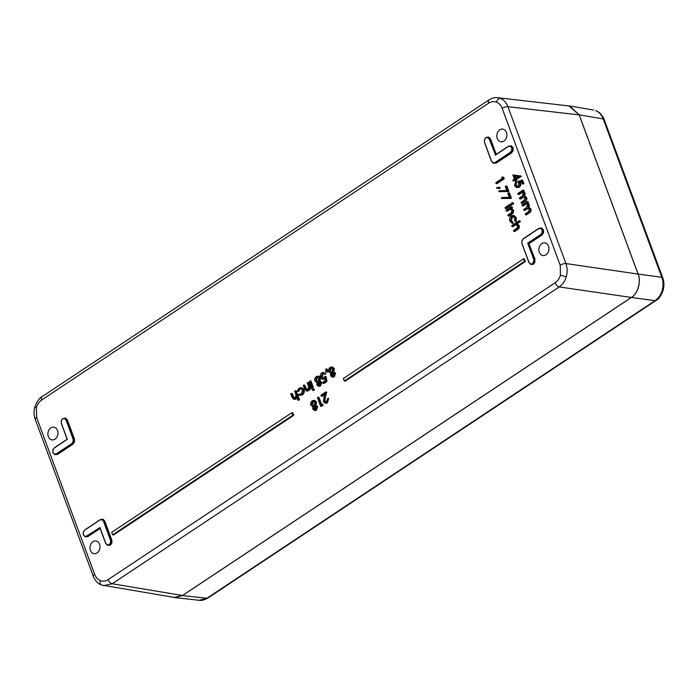 <?xml version="1.0" encoding="UTF-8"?>
<svg xmlns="http://www.w3.org/2000/svg" width="698" height="698" viewBox="0 0 698 698"><rect width="100%" height="100%" fill="white"/><g stroke="black" fill="none" stroke-linecap="round" stroke-linejoin="round"><path stroke-width="1.05" d="M63.352 418.425L65.691 418.128L67.392 419.995L74.407 438.946L74.485 441.904L72.889 444.207L74.093 441.79L74.023 439.059L67.017 420.109L64.582 418.224M62.654 418.817L61.311 420.772L61.372 423.293L67.313 439.339L54.235 448.029L52.874 449.992L52.935 452.487L54.383 454.066L56.372 453.805L71.789 443.57L73.15 441.607L73.081 439.086L66.083 420.161L64.626 418.573L62.672 418.608L64.879 418.32L66.467 420.056L73.465 438.972L73.534 441.712L72.06 443.841L56.643 454.084L54.479 454.363L52.935 452.487M486.541 137.419L488.87 137.122L490.581 138.989L489.647 139.05L495.484 154.825L489.263 139.155L487.806 137.567L485.834 137.811L484.491 139.766L484.56 142.287L491.558 161.212L493.015 162.8L494.995 162.547L510.413 152.304L511.774 150.34L511.713 147.845L510.264 146.266L508.301 146.31L510.526 146.013L512.655 147.802L510.221 145.926M511.713 147.845L512.166 150.445L510.683 152.583L495.266 162.817L493.102 163.105L491.558 161.212M484.491 139.766L485.834 137.811M493.643 163.201L495.807 162.913L511.241 152.67L512.725 150.532L513.03 147.688L513.109 150.637L511.512 152.941L496.077 163.192L493.015 163.07M495.903 154.537L490.197 139.103L487.762 137.218M532.391 263.661L533.734 261.706L533.665 259.194L527.732 243.14L540.802 234.458L542.163 232.495L542.102 230L540.653 228.421L538.664 228.682L523.256 238.917L521.895 240.88L521.956 243.393L528.962 262.317L530.41 263.914L533.202 264.036L534.685 261.898L534.607 259.167L528.761 243.366L534.991 259.054L534.685 261.898M539.38 228.281L541.718 227.976L543.419 229.843L543.498 232.792L541.901 235.095L543.114 232.687L543.044 229.956L542.102 230M543.419 229.843L540.61 228.08M531.047 264.315L533.202 264.036L531.143 264.612L530.419 264.184M105.712 543.384L99.84 527.278L105.773 543.323L107.23 544.92L109.202 544.667L110.554 542.712L110.485 540.2L103.487 521.275L102.03 519.678L100.041 519.94L84.624 530.183L83.263 532.146L83.324 534.642L84.772 536.221L87.032 536.239L84.868 536.518L83.298 534.799L83.228 532.085L84.711 529.948L100.023 519.783M107.867 545.321L110.022 545.033L109.202 544.667M100.756 519.539L103.095 519.233L104.796 521.109L111.811 540.06L111.889 543.009L110.293 545.312L107.239 545.19M110.293 545.312L111.497 542.904L111.427 540.173L104.412 521.223L101.987 519.338M560.197 265.249L502.167 108.365C500.972 105.267 499.07 103.191 496.479 102.117C493.844 101.158 491.252 101.498 488.687 103.138L41.688 399.963C39.167 401.699 37.395 404.255 36.375 407.641L36.636 417.491L94.666 574.375C95.862 577.473 97.755 579.549 100.355 580.614C102.99 581.574 105.581 581.233 108.138 579.602L555.137 282.777C557.667 281.041 559.438 278.476 560.459 275.099L560.197 265.249A4.328 1.544 -20.3 0 1 565.947 263.574C567.422 267.77 567.535 272.141 566.279 276.696C564.918 281.207 562.553 284.627 559.203 286.939L112.204 583.764L103.548 585.631M497.316 97.676L500.309 98.357C503.773 99.788 506.312 102.562 507.908 106.681L565.947 263.574L638.068 274.07L579.2 114.917L507.908 106.681A4.328 1.544 -20.3 0 0 502.167 108.365M54.994 439.164A6.422 4.999 -82 0 0 57.899 432.245A6.422 4.999 -82 0 0 53.702 427.167A6.422 4.999 -82 0 0 50.832 427.918A6.422 4.999 -82 0 0 47.918 434.706A6.422 4.999 -82 0 0 51.914 439.88A6.422 4.999 -82 0 0 54.994 439.164M97.074 552.921A6.422 4.999 98 0 1 93.986 553.636A6.422 4.999 98 0 1 89.99 548.454A6.422 4.999 98 0 1 92.913 541.665A6.422 4.999 98 0 1 95.783 540.924A6.422 4.999 98 0 1 99.98 545.993A6.422 4.999 98 0 1 97.074 552.921M541.84 243.567A6.422 4.999 -82 0 0 538.917 250.355A6.422 4.999 -82 0 0 542.913 255.538A6.422 4.999 -82 0 0 546.002 254.822A6.422 4.999 -82 0 0 548.907 247.895A6.422 4.999 -82 0 0 544.702 242.825A6.422 4.999 -82 0 0 541.84 243.567M499.759 129.819A6.422 4.999 98 0 1 502.63 129.069A6.422 4.999 98 0 1 506.827 134.147A6.422 4.999 98 0 1 503.921 141.066A6.422 4.999 98 0 1 500.832 141.781A6.422 4.999 98 0 1 496.836 136.607A6.422 4.999 98 0 1 499.759 129.819M520.001 220.9L520.298 221.694L517.174 223.761L519.172 225.506C519.6 227.435 519.007 228.839 517.401 229.694L514.705 231.483L513.815 231.352L513.519 230.558L517.166 228.028L517.576 225.663L515.368 224.398L516.267 224.52L512.908 226.606L512.009 226.475L511.713 225.681L519.111 220.777L520.001 220.9M511.634 216.554L510.57 220.716L512.358 222.444L512.253 223.351L509.915 221.126C509.226 218.945 509.68 217.165 511.285 215.795L513.955 215.481L516.284 217.706L516.145 221.484L515.255 221.353L514.67 220.917L514.723 217.951L512.89 216.223L511.634 216.554L512.533 216.677L511.46 220.838L513.257 222.575L513.013 223.456M513.353 216.354L512.533 216.677M512.175 206.887L512.463 207.681L511.512 208.309L513.466 210.081C513.894 212.009 513.3 213.405 511.695 214.269L508.999 216.057L508.109 215.926L507.812 215.132L511.451 212.602L511.878 210.246L509.662 208.972L510.561 209.095L507.202 211.18L506.303 211.049L506.006 210.255L511.276 206.756L512.175 206.887M511.206 204.278L511.503 205.072L506.233 208.571L505.335 208.44L505.047 207.646L510.308 204.148L511.206 204.278M511.843 202.708L512.672 203.074L512.393 204.182L511.564 203.807L511.843 202.708L513.571 203.197L512.742 202.83L513.571 203.197L513.283 204.305L512.463 203.929M509.409 192.892L511.425 198.337L501.417 198.468L501.469 197.578L509.296 197.359L507.778 193.259L509.409 192.892M506.896 186.087L508.912 191.531L498.904 191.662L498.957 190.772L506.774 190.554L505.265 186.453L506.896 186.087M500.012 187.387L499.986 188.408L496.749 188.329L496.74 187.588L500.012 187.387M503.607 177.196L504.209 178.828L497.002 183.618L496.104 183.487L495.816 182.693L502.281 178.4L501.775 177.039L503.607 177.196M523.893 210.281L523.596 209.487L526.275 207.707L527.74 204.819L526.423 203.668L522.252 205.858L521.964 205.064L527.226 201.565L528.124 201.696L528.421 202.49L527.505 203.101L529.337 204.654L529.189 207.585L527.932 207.437L530.977 209.086C531.335 210.875 530.777 212.157 529.276 212.942L526.423 214.836L525.533 214.705L525.236 213.911L528.089 212.018L529.381 209.252L528.081 208.091L523.893 210.281L524.791 210.412L528.508 208.222M528.822 207.559L530.977 209.086M526.859 203.799L523.151 205.989L522.252 205.858M519.652 198.825L519.364 198.031L522.043 196.251L523.509 193.363L522.183 192.212L518.021 194.402L517.724 193.608L522.994 190.109L523.884 190.24L524.181 191.034L523.264 191.636L525.097 193.198L524.948 196.129L523.692 195.972L526.737 197.63C527.103 199.419 526.536 200.701 525.044 201.486L522.191 203.38L521.293 203.249L520.996 202.455L523.858 200.562L525.14 197.796L523.84 196.635L519.652 198.825L520.551 198.956L524.268 196.766M524.591 196.103L526.737 197.63M522.619 192.343L518.911 194.533L518.021 194.402M515.63 181.724L515.351 185.328L516.834 186.663L518.012 186.357L518.815 183.164L517.724 181.463L522.558 180.101L523.901 183.731L522.261 184.098L521.153 181.087L519.076 181.873L519.975 181.995L520.499 182.946C521.022 184.787 520.577 186.235 519.172 187.291L516.546 187.614L514.592 185.773L515.63 181.724L516.529 181.846L516.25 185.45L517.288 186.663M521.301 181.497L519.975 181.995M520.403 175.948L521.354 176.236L516.363 179.552L516.747 180.573L515.107 180.939L514.731 179.918L513.065 181.018L512.777 180.224L514.435 179.124L512.882 174.928L520.403 175.948L515.473 179.421L515.848 180.442L515.107 180.939M514.941 180.494L513.065 181.018M112.631 534.86L113.53 534.991L293.71 415.336L292.776 412.806L291.886 412.684L111.697 532.33L112.631 534.86L292.82 415.214L293.71 415.336M72.889 444.207L57.445 454.459L55.098 454.52M508.99 146.126L511.076 146.074M100.137 528.447L87.835 536.614L85.488 536.675M344.297 381.029L345.196 381.152L525.385 261.506L524.451 258.975L523.552 258.845L343.364 378.499L344.297 381.029L524.486 261.375L525.385 261.506M325.809 391.979L324.012 401.114L325.207 402.144L326.236 401.874L327.798 398.296L326.542 402.798L325.111 403.191L323.392 401.62L324.605 393.916L321.246 396.141L320.914 395.234L325.809 391.979L326.708 392.11L325.268 397.624L324.91 401.245L325.652 402.127M327.798 398.296L328.697 398.418L327.432 402.929L325.111 403.191M324.378 394.789L322.144 396.272L321.246 396.141M318.052 397.136L320.984 405.076L322.991 404.465L322.904 405.651L320.679 406.411L317.407 397.563L318.942 397.267L321.665 404.622M313.044 406.602L310.776 405.172L310.645 402.982L312.198 400.739L314.763 400.373L316.543 401.978L316.019 405.346L317.764 406.524L316.491 410.197L315.086 410.546L312.704 409.133L313.044 406.602L312.468 406.576L313.367 406.698M316.019 405.346L315.121 405.215L316.866 406.393L315.601 410.066L314.187 410.424M330.861 373.256L328.601 371.825L328.47 369.635L330.023 367.392L332.58 367.017L334.368 368.631L333.836 371.999L335.59 373.168L334.316 376.841L332.911 377.199L330.52 375.786L330.861 373.256L330.285 373.229L331.184 373.351M333.836 371.999L332.946 371.868L334.691 373.046L333.417 376.719L332.012 377.077M327.292 369.111L327.388 372.121L325.687 372.043L325.818 369.05L327.292 369.111M322.24 373.683L321.246 377.147L322.467 378.299L325.12 376.431L326.018 376.562L326.917 381.474L323.959 383.438L323.061 383.315L322.729 382.408L325.181 380.776L324.71 378.194L323.924 378.927L324.814 379.049L322.459 379.319L320.583 377.539C319.981 375.533 320.434 373.936 321.944 372.749L323.357 372.383L325.957 373.91L325.312 374.346L323.357 373.413L322.24 373.683L323.139 373.814L322.136 377.269L322.938 378.281M323.357 372.383L325.957 373.91M323.785 373.543L323.139 373.814M317.093 382.391L314.833 380.968L314.702 378.77L316.255 376.527L318.812 376.161L320.6 377.766L320.068 381.134L321.822 382.312L320.548 385.985L319.143 386.343L316.752 384.921L317.093 382.391L316.517 382.364L317.416 382.495M320.068 381.134L319.178 381.012L320.923 382.19L319.649 385.863L318.244 386.221M312.66 388.943L313.515 389.222L313.166 390.304L312.311 390.025L312.66 388.943L314.405 389.353L313.559 389.074L314.405 389.353L314.065 390.435L313.21 390.147M310.985 381.029L313.376 387.495L312.73 387.931L311.832 387.8L309.441 381.335L310.985 381.029M303.9 385.017L305.645 389.475L306.509 390.138L307.469 389.85L308.629 386.945L307.225 382.809L308.769 382.504L311.16 388.969L309.615 389.275L309.188 388.105L307.652 390.714L308.551 390.845L306.387 391.055L304.476 388.751L303.255 385.444L304.79 385.148L306.98 390.095M309.79 389.301L308.551 390.845M299.643 394.44L298.857 394.152L301.196 394.021L302.513 389.99L300.864 388.498L299.302 388.917L297.81 391.316L297.104 391.246L299.023 388.114L301.876 387.713L304.031 389.615C304.625 391.883 304.058 393.663 302.339 394.972L299.451 395.365L298.474 394.928L298.857 394.152L300.088 394.449M301.292 388.62L300.201 389.039L298.709 391.447L297.104 391.246M291.328 393.367L293.073 397.825L293.954 398.479L294.905 398.192L296.065 395.295L294.661 391.15L296.196 390.854L299.555 399.928L298.011 400.224L296.598 396.394L295.088 399.064L295.978 399.186L293.823 399.396L291.904 397.092L290.682 393.794L292.226 393.489L294.425 398.436M297.112 397.799L295.978 399.186M638.068 274.07C641.401 281.207 637.693 294.059 631.324 297.444L559.203 286.939A4.328 2.234 -123.6 0 1 555.137 282.777M108.138 579.602A4.328 2.234 -123.6 0 0 112.204 583.764L182.483 595.49L631.324 297.444M182.483 595.49L174.195 597.418L101.48 585.029C96.507 583.441 93.183 576.827 93.296 576.26A4.328 1.544 -20.3 0 1 94.666 574.375M488.687 103.138A4.328 2.234 -123.6 0 1 488.984 99.91C492.526 97.956 495.432 97.223 497.7 97.711L568.992 105.948L579.2 114.917M55.02 454.459L57.184 454.18L72.618 443.928L71.789 443.57M108.007 545.365L105.773 543.323M85.409 536.614L87.573 536.334L99.997 528.081M527.732 243.14L528.761 243.366L541.631 234.816L528.203 243.279L534.049 259.08L534.118 261.82L532.661 263.94L530.506 264.219L528.866 262.448L521.956 243.393M99.901 527.688L86.761 535.959M508.266 146.362L495.205 155.209L508.275 146.528M67.313 439.339L61.345 423.45L61.267 420.72L62.733 418.591M524.486 261.375L523.552 258.845M292.82 415.214L291.886 412.684M324.012 401.114L324.91 401.245M324.369 397.502L325.268 397.624M326.542 402.798L327.432 402.929M322.092 404.343L322.005 405.529L322.904 405.651M322.005 405.529L320.679 406.411M313.864 400.242L315.653 401.847L315.121 405.215M315.295 409.133L316.22 406.812L315.243 406.062L314.222 406.315L313.358 408.731L314.248 409.464L315.295 409.133M313.873 405.425L314.99 402.257L313.847 401.263L312.529 401.647L311.421 404.727L312.669 405.739L313.873 405.425M315.601 410.066L316.491 410.197M316.866 406.393L317.764 406.524M315.653 401.847L316.543 401.978M313.358 408.731L314.711 409.421M315.688 406.201L314.257 408.862M314.222 406.315L315.121 406.445M311.421 404.727L313.114 405.73M314.283 401.402L313.428 401.778L312.311 404.857M312.529 401.647L313.428 401.778M331.69 366.895L333.469 368.5L332.946 371.868M333.121 375.786L334.037 373.465L333.059 372.706L332.047 372.968L331.184 375.384L332.074 376.109L333.121 375.786M331.69 372.069L332.815 368.902L331.672 367.916L330.346 368.3L329.238 371.38L330.486 372.392L331.69 372.069M333.417 376.719L334.316 376.841M334.691 373.046L335.59 373.168M333.469 368.5L334.368 368.631M331.184 375.384L332.527 376.074M333.504 372.854L332.074 375.507M332.047 372.968L332.937 373.098M329.238 371.38L330.931 372.383M332.108 368.055L331.245 368.431L330.137 371.511M330.346 368.3L331.245 368.431M326.394 368.989L326.49 371.99L327.388 372.121M326.49 371.99L325.687 372.043M325.12 376.431L326.018 381.352L326.917 381.474M326.018 381.352L323.061 383.315M321.246 377.147L322.136 377.269M325.067 373.788L324.422 374.215M323.924 378.927L322.459 379.319M317.922 376.039L319.701 377.644L319.178 381.012M319.352 384.93L320.269 382.609L319.291 381.85L318.279 382.111L317.416 384.528L318.305 385.252L319.352 384.93M317.922 381.213L319.047 378.046L317.904 377.06L316.578 377.444L315.47 380.523L316.718 381.536L317.922 381.213M319.649 385.863L320.548 385.985M320.923 382.19L321.822 382.312M319.701 377.644L320.6 377.766M317.416 384.528L318.759 385.217M319.736 381.989L318.305 384.65M318.279 382.111L319.169 382.234M315.47 380.523L317.162 381.527M318.34 377.199L317.477 377.566L316.369 380.646M316.578 377.444L317.477 377.566M312.311 390.025L314.065 390.435M310.087 380.907L312.477 387.373L313.376 387.495M312.477 387.373L311.832 387.8M307.87 382.382L310.261 388.847L311.16 388.969M305.645 389.475L306.535 389.606M307.652 390.714L306.387 391.055M310.261 388.847L309.615 389.275M300.978 387.582L303.133 389.484C303.726 391.752 303.168 393.541 301.44 394.841L302.339 394.972M301.44 394.841L299.451 395.365M303.133 389.484L304.031 389.615M297.81 391.316L298.709 391.447M299.302 388.917L300.201 389.039M295.306 390.723L298.657 399.797L299.555 399.928M293.073 397.825L293.971 397.947M295.088 399.064L293.823 399.396M298.657 399.797L298.011 400.224M514.199 175.992L515.176 178.627L518.309 176.55L514.199 175.992L515.098 176.123L515.857 178.173M515.848 180.442L516.747 180.573M515.473 179.421L516.363 179.552M520.464 176.114L521.354 176.236M518.3 176.559L515.098 176.123M521.659 179.979L523.003 183.609L523.901 183.731M515.351 185.328L516.25 185.45M515.927 182.518L516.817 182.64M519.076 181.873L519.6 182.815C520.123 184.656 519.687 186.104 518.274 187.169L519.172 187.291M518.274 187.169L516.546 187.614M519.6 182.815L520.499 182.946M523.003 183.609L522.261 184.098M525.838 197.499C526.205 199.288 525.638 200.57 524.146 201.356L521.293 203.249M522.994 190.109L523.282 190.903L522.374 191.514L525.097 193.198M524.207 193.076L523.692 195.972M523.439 191.915L524.338 192.046M522.374 191.514L523.264 191.636M523.282 190.903L524.181 191.034M530.079 208.955C530.445 210.744 529.878 212.026 528.386 212.811L525.533 214.705M527.226 201.565L527.522 202.359L526.606 202.97L529.337 204.654M528.438 204.531L527.932 207.437M527.679 203.371L528.578 203.502M526.606 202.97L527.505 203.101M527.522 202.359L528.421 202.49M502.708 177.065L503.31 178.705L504.209 178.828M503.31 178.705L496.104 183.487M499.114 187.265L499.096 188.286L499.986 188.408M499.096 188.286L496.749 188.329M505.998 185.965L508.013 191.409L508.912 191.531M508.013 191.409L498.904 191.662M508.519 192.77L510.535 198.215L511.425 198.337M510.535 198.215L501.417 198.468M511.564 203.807L513.283 204.305M510.308 204.148L510.604 204.942L511.503 205.072M510.604 204.942L505.335 208.44M510.36 208.911L506.303 211.049M511.276 206.756L511.573 207.55L510.622 208.187L512.576 209.95C512.995 211.887 512.402 213.283 510.796 214.138L508.109 215.926M512.576 209.95L513.466 210.081M510.622 208.187L511.512 208.309M511.573 207.55L512.463 207.681M513.056 215.359L516.284 217.706M515.394 217.575L515.255 221.353M512.358 222.444L513.257 222.575M510.57 220.716L511.46 220.838M516.066 224.337L512.009 226.475M519.111 220.777L519.399 221.571L516.284 223.639L518.282 225.375C518.701 227.312 518.108 228.708 516.503 229.563L513.815 231.352M518.282 225.375L519.172 225.506M516.284 223.639L517.174 223.761M519.399 221.571L520.298 221.694M662.166 290.429C663.423 285.875 663.301 281.495 661.809 277.298L603.229 118.957C601.65 114.83 599.128 112.055 595.664 110.633L595.979 110.729C600.952 112.317 604.276 118.93 604.163 119.498A4.328 1.544 159.7 0 0 603.229 118.957L579.218 114.838L638.129 274.096L661.809 277.298A4.328 1.544 159.7 0 1 662.742 277.839C664.182 281.905 664.295 286.084 663.1 290.385C661.146 295.682 658.79 299.041 656.015 300.48L207.829 598.081A4.328 2.234 56.4 0 1 206.878 598.273L655.064 300.664C658.432 298.351 660.805 294.94 662.166 290.429A4.328 0.489 16.1 0 0 663.1 290.385M207.829 598.081C204.27 600.044 201.382 600.777 199.174 600.289L206.878 598.273L182.457 595.56L631.385 297.461C637.745 294.085 641.453 281.233 638.129 274.096M579.218 114.838L569.585 105.948L567.744 105.799M172.921 597.209L174.736 597.575L182.457 595.56M55.116 454.764L54.392 454.328M66.083 420.161L67.392 419.995M52.874 449.992L54.313 447.793L67.156 439.269L61.345 423.45M52.908 452.644L52.839 449.931M54.383 454.066L52.847 452.618L52.778 449.931L54.235 448.029M57.445 454.459L56.372 453.805M61.372 423.293L61.206 420.72L62.672 418.608L64.626 418.573M74.407 438.946L73.081 439.086M510.264 146.266L508.301 146.31L495.406 154.869M487.806 137.567L489.263 139.155M485.921 137.585L488.068 137.314L485.852 137.602L484.395 139.713L484.56 142.287M491.488 161.264L484.525 142.444L484.456 139.713M484.525 142.444L491.462 161.334L493.015 162.8M494.995 162.547L496.077 163.192M511.329 145.821L513.03 147.688M510.413 152.304L511.512 152.941M542.163 232.495L540.802 234.458M540.653 228.421L542.486 229.886L542.555 232.6M521.895 240.88L523.273 238.699L538.69 228.464L540.915 228.167L538.664 228.682M533.665 259.194L534.991 259.054M530.41 263.914L528.962 262.317M528.892 262.378L521.93 243.558L521.86 240.827M521.93 243.558L521.79 240.827L523.256 238.917M535.069 262.003L533.473 264.306M84.772 536.221L83.237 534.764L83.228 532.085M83.263 532.146L84.711 529.948M107.23 544.92L107.728 545.33M110.554 542.712L109.473 544.946L107.326 545.225L105.686 543.454L99.823 527.609M104.796 521.109L103.862 521.162L110.869 540.086L110.938 542.826M111.811 540.06L110.485 540.2M102.03 519.678L103.487 521.275M100.119 519.713L102.283 519.434L100.119 519.713M102.266 519.347L101.716 519.295M100.041 519.94L84.624 530.183M85.505 536.919L84.781 536.483M36.375 407.641A4.328 0.489 -163.9 0 1 34.9 406.821C33.705 411.122 33.818 415.31 35.258 419.367A4.328 1.544 -20.3 0 1 36.636 417.491M100.355 580.614A4.328 2.67 111.2 0 0 101.48 585.029M496.479 102.117A4.328 2.67 -68.8 0 1 500.309 98.357M560.459 275.099A4.328 0.489 16.1 0 0 566.279 276.696M490.581 138.989L496.243 154.319M541.901 235.095L529.241 243.506M99.866 527.714L87.032 536.239L87.835 536.614M523.334 238.69L538.655 228.516M41.688 399.963A4.328 2.234 -123.6 0 1 41.985 396.734L488.984 99.91M54.313 447.793L67.139 439.251M305.026 388.062L305.916 388.184M292.453 396.403L293.352 396.534M520.237 192.936L521.127 193.058M521.703 197.464L522.601 197.595M524.146 201.356L525.044 201.486M524.468 204.392L525.367 204.514M525.943 208.92L526.833 209.051M528.386 212.811L529.276 212.942M508.205 209.784L509.104 209.915M510.796 214.138L511.695 214.269M513.911 225.21L514.81 225.341M516.503 229.563L517.401 229.694M656.015 300.48A4.328 2.234 56.4 0 1 655.064 300.664L631.385 297.461M64.312 418.181L64.862 418.233M487.492 137.174L488.042 137.227M509.95 145.873L510.5 145.934M540.339 228.028L540.889 228.089M35.258 419.367L93.296 576.26M34.9 406.821C36.854 401.533 39.21 398.165 41.985 396.734M313.96 388.969L313.062 388.847M313.655 390.54L312.765 390.409M513.082 202.752L512.184 202.621M512.951 204.392L512.062 204.261M199.174 600.289L174.736 597.575M593.614 110.066L569.585 105.948M604.163 119.498L662.742 277.839"/></g></svg>
